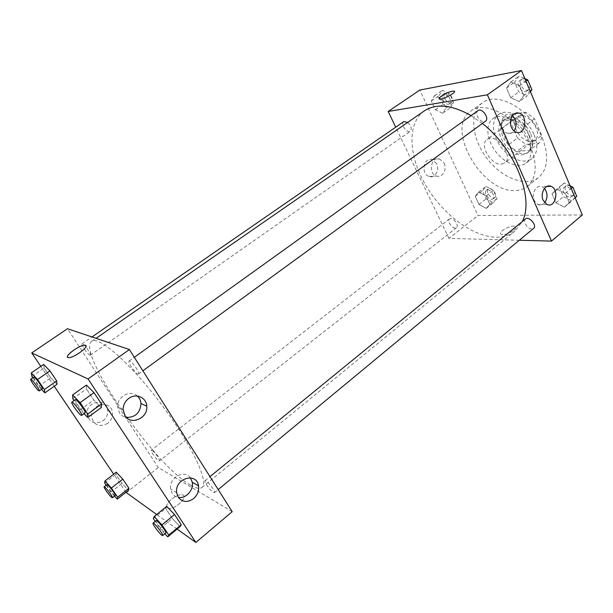 <?xml version="1.0" encoding="UTF-8"?>
<svg xmlns="http://www.w3.org/2000/svg" width="613" height="613" viewBox="0 0 613 613"><rect width="100%" height="100%" fill="white"/><g stroke="black" fill="none" stroke-linecap="round" stroke-linejoin="round"><path stroke-width="0.46" stroke-dasharray="3.06 2.3" d="M501.449 164.146L504.744 162.951C514.345 156.606 495.756 131.948 487.013 139.442C478.868 144.653 491.151 165.548 501.449 164.146M531.333 141.266L534.705 139.971C544.635 133.358 526.437 109.214 517.341 116.945C508.92 122.385 520.828 142.952 531.333 141.266M517.51 138.025L510.483 121.826C510.437 118.638 511.234 116.049 512.866 114.049L525.793 112.271L534.567 118.746L541.662 135.473C541.608 138.699 540.712 141.258 538.965 143.158L525.969 144.407L517.51 138.025L508.346 144.959L501.212 128.699L510.483 121.826M534.567 118.746L525.165 125.818L532.368 142.607L541.662 135.473M538.965 143.158L529.739 150.269L516.813 151.411L525.969 144.407M529.739 150.269C531.463 148.384 532.337 145.833 532.368 142.607M525.165 125.818L516.368 119.267L525.793 112.271M501.212 128.699C501.143 125.512 501.909 122.929 503.518 120.937L516.368 119.267M508.346 144.959L516.813 151.411M530.843 134.017C533.9 141.971 533.325 147.825 529.103 151.587C516.315 162.46 490.661 128.446 504.637 119.137C511.227 113.62 525.946 121.803 530.843 134.017M528.958 135.45C524.046 123.228 509.319 115.022 502.744 120.531C491.097 128.04 507.848 156.897 522.475 154.798L527.249 153.02C531.456 149.266 532.023 143.411 528.958 135.45M503.518 120.937L512.866 114.049M534.168 134.891C538.291 145.672 537.524 153.587 531.854 158.652C524.307 164.591 509.886 159.012 501.105 147.25C492.208 135.58 490.806 120.179 498.599 114.547C507.487 107.122 527.517 118.248 534.168 134.891M528.46 139.251C532.628 150.047 531.9 157.962 526.276 162.997C518.774 168.897 504.369 163.242 495.557 151.434C486.63 139.718 485.151 124.316 492.883 118.723C501.71 111.336 521.74 122.569 528.46 139.251M542.29 137.825C549.141 155.909 547.922 169.119 538.635 177.471C525.816 187.67 501.457 177.916 486.699 158.116C471.719 138.484 469.037 112.386 482.37 102.861C497.089 90.601 531.034 109.482 542.29 137.825M530.643 146.791C519.15 118.317 485.205 99.076 470.707 111.191C444.555 128.163 482.423 193.532 515.686 190.49C520.238 190.314 524.153 188.942 527.418 186.39C536.559 178.145 537.639 164.943 530.643 146.791M582.35 214.933L477.925 215.538L419.844 90.042M556.665 189.088L565.293 193.424L569.17 202.558L564.412 207.209L555.907 202.842L552.037 193.854L556.665 189.088L565.293 193.424L569.17 202.558L564.412 207.209L555.907 202.842L552.037 193.854L556.665 189.088L564.259 182.912L570.067 185.785M519.288 101.605L510.721 97.743L506.537 87.996L510.882 81.935L519.563 85.743L523.778 95.666L519.288 101.605L510.721 97.743L506.537 87.996L510.882 81.935L519.563 85.743L523.778 95.666L519.288 101.605L527.341 95.705L518.774 91.904L514.644 82.188L519.05 76.104L524.897 78.625M442.663 113.275L435.399 109.727L431.368 100.984L434.586 95.643L441.942 99.153L445.996 108.041L442.663 113.275L435.399 109.727L431.368 100.984L434.586 95.643L441.942 99.153L445.996 108.041L442.663 113.275L450.317 107.903L443.038 104.402L439.061 95.682L442.333 90.326L449.697 93.781L453.704 102.639L450.317 107.903M486.262 208.405L479.006 204.443L475.259 196.321L478.753 192.03L486.101 195.968L489.864 204.221L486.262 208.405L479.006 204.443L475.259 196.321L478.753 192.03L486.101 195.968L489.864 204.221L486.262 208.405L493.427 202.765L486.163 198.85L482.462 190.743L486.002 186.429L493.35 190.314L497.074 198.543L493.427 202.765M439.046 98.793L439.536 99.099M436.701 163.755L432.142 159.564C423.675 156.706 420.587 174.13 429.154 176.506C434.839 178.712 439.95 170.016 436.701 163.755M519.311 240.25L448.931 238.396L477.925 215.538M448.931 238.396L395.707 127.182M444.103 163.158C447.367 169.487 442.226 178.276 436.51 176.038C427.897 173.632 431 156.024 439.521 158.92L444.103 163.158M513.579 230.457C515.709 228.618 516.161 227.308 514.951 226.519C511.242 224.228 496.951 232.373 501.311 234.289C504.691 235.047 508.782 233.775 513.579 230.457C508.775 233.768 504.691 235.047 501.311 234.289C496.944 232.373 511.242 224.228 514.951 226.519C516.161 227.308 515.709 228.618 513.579 230.457M512.514 115.635L509.84 114.286C504.124 112.631 499.472 121.811 502.691 128.5C503.871 131.067 505.541 132.684 507.71 133.343C510.146 133.925 512.253 133.136 514.031 130.967M544.49 188.413L542.022 186.681C536.367 184.13 530.942 193.739 534.245 200.543L538.099 204.681C540.543 205.6 542.743 204.964 544.696 202.773M450.701 218.519L449.521 218.887C446.302 221.055 453.566 230.289 456.455 227.699C459.122 225.982 454.287 218.259 450.701 218.519M477.994 110.639C474.232 112.945 479.726 122.6 484.27 121.688L485.488 121.205M525.525 218.918C522.437 221.063 527.578 229.17 531.885 228.963L533.601 228.411M403.791 121.604C400.641 123.428 405.752 132.37 409.492 131.596L410.342 131.266C412.051 128.853 411.17 125.895 407.706 122.408M424.288 110.915C406.886 123.19 408.565 155.641 425.276 184.505C441.889 213.439 471.726 236.488 495.588 237.17C503.189 237.346 509.633 235.315 514.912 231.101L522.207 221.63M482.37 123.481L471.083 115.596M190.474 485.082C195.938 488.323 199.769 489.113 201.976 487.45C209.462 482.546 191.547 444.249 160.951 403.76C130.439 363.21 98.54 335.457 91.766 341.311C75.614 351.51 154.89 465.459 190.474 485.082M151.97 450.363C154.353 451.536 160.652 460.409 159.449 460.892C158.422 462.079 149.894 450.93 151.288 450.233L151.97 450.363M137.887 373.93L138.569 373.945C140.576 373.003 130.584 359.479 129.067 361.072C127.328 361.846 135.029 373.056 137.887 373.93M213.401 492.477L214.443 492.683C216.19 491.741 206.282 479.144 205.018 480.692C203.6 481.389 210.359 490.883 213.401 492.477M89.896 355.172L90.349 355.18C91.935 354.521 83.222 342.552 82.058 343.793C80.655 344.345 87.674 354.513 89.896 355.172M232.204 511.671L158.284 467.512L67.484 328.714M116.255 472.209L115.926 474.439L121.987 483.419L128.462 490.323L121.987 483.419L115.926 474.439L116.255 472.209M43.623 364.444L44.113 368.022L50.756 377.869L57.009 384.313L50.756 377.869L44.113 368.022L43.623 364.444M86.425 385.087L86.425 388.895L93.797 400.021L101.298 407.561L93.797 400.021L86.425 388.895L86.425 385.087M177.111 529.08L156.698 514.514M125.926 492.323L113.681 474.201M54.25 386.251L40.818 366.375M172.33 518.498L180.084 526.613L172.33 518.498L165.686 508.476L172.33 518.498L160.047 528.613L155.196 521.387M166.698 506.376L165.686 508.476L166.698 506.376M137.396 396.044C130.592 389.316 117.06 396.519 117.612 406.764L119.435 412.901C121.106 415.369 123.412 416.878 126.339 417.438M190.398 477.818C184.574 468.96 168.69 477.703 170.598 488.921L172.199 493.396C173.694 495.603 175.747 496.936 178.368 497.404M102.992 420.748C106.539 417.897 108.103 414.319 107.689 410.013C106.478 397.186 85.536 401.339 87.061 414.288C89.483 422.686 94.793 424.84 102.992 420.748M126.232 492.775L158.284 467.512M167.502 507.924L168.368 508.292C174.682 510.2 189.241 496.132 182.352 494.883C176.797 493.028 162.79 505.235 167.502 507.924C162.79 505.235 176.797 493.028 182.352 494.883C189.241 496.124 174.682 510.2 168.368 508.284L167.502 507.924M107.673 423.368C99.39 427.522 94.027 425.353 91.582 416.848C90.042 403.729 111.206 399.492 112.424 412.488C112.838 416.848 111.259 420.48 107.673 423.368M67.553 357.18L68.679 357.617C73.798 358.03 89.759 346.299 85.513 345.303M114.547 496.147L110.846 492.124L106.156 485.243M106.961 484.615C106.057 484.906 112.493 493.817 114.685 495.319L115.298 495.557M110.846 492.124L121.987 483.419M104.7 483.121L115.926 474.439M41.523 389.347L38.642 386.313L32.834 377.792M33.807 377.118C32.742 377.424 40.067 387.761 41.998 388.68L42.374 388.757M38.642 386.313L50.756 377.869M31.907 376.443L44.113 368.022M164.843 533.747L160.047 528.613M156.192 520.575C155.104 520.989 162.123 530.682 164.897 532.605L165.801 532.958M153.296 518.56L165.686 508.476M84.027 413.675L80.288 409.813L74.066 400.55M75.299 399.661C73.974 400.12 82.05 411.553 84.556 412.764L85.13 412.878M80.288 409.813L93.797 400.021M72.794 398.657L86.425 388.895M491.864 199.325L493.136 198.903C496.515 196.597 489.396 187.601 486.354 190.314C483.55 192.153 488.155 199.662 491.864 199.325M478.753 192.03L486.002 186.429M486.101 195.968L493.35 190.314M489.864 204.221L497.074 198.543M479.006 204.443L486.163 198.85M475.259 196.321L482.462 190.743M493.649 197.93L494.921 197.501C498.308 195.187 491.197 186.199 488.147 188.927C485.343 190.766 489.94 198.275 493.649 197.93M448.639 104.202L449.528 103.85C453.275 101.589 446.624 91.674 443.184 94.402C439.881 96.341 444.777 105.122 448.639 104.202M434.586 95.643L442.333 90.326M441.942 99.153L449.697 93.781M445.996 108.041L453.704 102.639M435.399 109.727L443.038 104.402M431.368 100.984L439.061 95.682M450.547 102.869L451.436 102.517C455.191 100.248 448.547 90.341 445.099 93.076C441.789 95.023 446.678 103.789 450.547 102.869M575.14 197.83L571.906 200.98L563.401 196.673L559.585 187.708L564.259 182.912M570.297 197.179L572.075 196.558C576.097 193.631 567.799 183.984 564.167 187.356C560.933 189.624 565.891 197.555 570.297 197.179M565.293 193.424L571.232 188.543M569.17 202.558L575.071 197.662M564.412 207.209L571.906 200.98M555.907 202.842L563.401 196.673M552.037 193.854L559.585 187.708M570.029 185.701L566.044 185.823C562.811 188.099 567.753 196.022 572.167 195.639L573.944 195.011L574.91 191.992M573.469 188.574L571.155 186.329M530.406 91.689L527.341 95.705M525.602 91.582L526.874 91.061C531.417 88.157 523.808 77.361 519.609 80.77C515.679 83.207 520.927 92.655 525.602 91.582M510.882 81.935L519.05 76.104M519.563 85.743L525.954 81.138M523.778 95.666L530.13 91.03M510.721 97.743L518.774 91.904M506.537 87.996L514.644 82.188M528.605 81.912C526.199 79.008 523.877 78.15 521.625 79.322C517.694 81.767 522.935 91.207 527.609 90.126L528.881 89.598L530.161 85.613M517.341 116.945L487.013 139.442M534.705 139.971L504.744 162.951M527.249 153.02L529.103 151.587M502.744 120.531L504.637 119.137M526.276 162.997L531.854 158.652M492.883 118.723L498.599 114.547M527.418 186.39L538.635 177.471M470.707 111.191L482.37 102.861M429.154 176.506L436.51 176.038M432.142 159.564L439.521 158.92M514.82 113.604L509.84 114.286M516.544 132.339L507.71 133.343M546.873 186.482L542.022 186.681M547.034 204.512L538.099 204.681M201.976 487.45L514.912 231.101M91.766 341.311L96.072 338.322M449.521 218.887L151.288 450.233M456.455 227.699L159.449 460.892M138.569 373.945L142.89 370.804M129.067 361.072L134.324 357.295M214.443 492.683L218.197 489.572M205.018 480.692L209.991 476.63M90.349 355.18L410.342 131.266M82.058 343.793L91.973 336.943M123.121 409.515L117.612 406.764M176.659 492.745L170.598 488.921M87.061 414.288L91.582 416.848M107.689 410.013L112.424 412.488M493.136 198.903L494.921 197.501M486.354 190.314L488.147 188.927M449.528 103.85L451.436 102.517M443.184 94.402L445.099 93.076M572.075 196.558L573.944 195.011M564.167 187.356L566.044 185.823M526.874 91.061L528.881 89.598M519.609 80.77L521.625 79.322"/><path stroke-width="0.92" d="M395.707 127.182L388.19 111.482L419.844 90.042L521.487 70.541L582.35 214.933L551.478 241.093L519.311 240.25M439.536 99.099C442.762 100.049 457.926 91.651 453.988 91.099C450.823 91.168 446.662 92.808 441.506 96.019C446.662 92.808 450.823 91.168 453.988 91.099C457.926 91.643 442.762 100.049 439.529 99.099C438.456 98.754 439.115 97.728 441.506 96.019C439.682 97.298 438.862 98.226 439.046 98.793M388.19 111.482L487.373 94.816L521.487 70.541M511.495 127.435C508.269 120.669 512.951 111.39 518.69 113.068C528.184 114.807 525.893 135.396 516.544 132.339C514.368 131.672 512.683 130.04 511.495 127.435M543.164 200.328C539.854 193.44 545.309 183.731 550.98 186.314C559.746 189.21 555.562 208.596 547.034 204.512L543.164 200.328M487.373 94.816L551.478 241.093M514.031 130.967C517.226 125.404 516.721 120.294 512.514 115.635M544.696 202.773C547.853 197.892 547.784 193.11 544.49 188.413M142.89 370.804L485.488 121.205C489.841 118.455 481.987 107.367 477.994 110.639L134.324 357.295M218.197 489.572L533.601 228.411C537.448 225.645 528.965 215.692 525.525 218.918L209.991 476.63M407.706 122.408L403.791 121.604L91.973 336.943M522.207 221.63C534.628 199.01 515.311 148.936 482.37 123.481M471.083 115.596C451.689 104.731 436.088 103.176 424.288 110.915L96.072 338.322M232.204 511.671L129.404 349.533L88.057 378.957L195.869 542.459L232.204 511.671M40.818 366.375L31.73 352.927L67.484 328.714L129.404 349.533M128.707 398.458C135.856 392.818 146.453 397.454 146.752 406.181C148.223 418.074 130.914 425.851 124.96 415.737L123.121 409.515C123.213 404.994 125.075 401.308 128.707 398.458M193.562 498.622C187.547 502.737 182.459 502.292 178.276 497.273L176.659 492.745C174.406 478.439 196.765 471.688 198.543 485.902C199.156 490.852 197.501 495.089 193.562 498.622M116.255 472.209L122.792 479.136L116.255 472.209L104.915 480.975L111.405 488.009L117.635 497.158L117.282 499.128L114.547 496.147M128.937 488.27L122.792 479.136L128.937 488.27L128.462 490.323L128.937 488.27L117.635 497.158M43.623 364.444L49.929 370.888L43.623 364.444L31.271 372.942L37.523 379.493L44.366 389.539L44.849 392.856L41.523 389.347M56.672 380.911L49.929 370.888L56.672 380.911L57.009 384.313L56.672 380.911L44.366 389.539M86.425 385.087L94.004 392.634L86.425 385.087L72.618 394.948L80.127 402.641L87.751 414.028L87.728 417.491L84.027 413.675M101.505 403.99L94.004 392.634L101.505 403.99L101.298 407.561L101.505 403.99L87.751 414.028M195.869 542.459L177.111 529.08M156.698 514.514L125.926 492.323M31.73 352.927L88.057 378.957M113.681 474.201L54.25 386.251M180.084 526.613L181.279 524.736L174.536 514.529L166.698 506.376L174.536 514.529L181.279 524.736L180.084 526.613L167.755 536.858L164.843 533.747M126.339 417.438C135.358 417.476 140.239 412.84 140.982 403.515C140.722 400.488 139.526 397.998 137.396 396.044M178.368 497.404C185.831 498.928 193.907 490.025 192.26 482.224L190.398 477.818M85.506 345.303C89.759 346.299 73.798 358.03 68.679 357.609C62.311 357.731 79.338 344.721 84.839 345.196L85.506 345.303L84.839 345.196C80.318 344.751 65.514 354.973 67.553 357.18M106.156 485.243L104.7 483.121L104.915 480.975M112.463 497.779L115.298 495.557C116.37 495.158 107.612 483.665 106.961 484.615L104.118 486.822C103.229 487.097 109.681 496.017 111.865 497.534L112.463 497.779C113.52 497.404 104.746 485.887 104.118 486.822M111.405 488.009L122.792 479.136M117.282 499.128L128.462 490.323M32.834 377.792L31.907 376.443L31.271 372.942M39.293 390.91L42.374 388.757C43.577 388.366 34.581 376.137 33.807 377.118L30.711 379.255C29.662 379.554 37.01 389.899 38.925 390.826L39.293 390.91C40.473 390.542 31.455 378.29 30.711 379.255M37.523 379.493L49.929 370.888M44.849 392.856L57.009 384.313M155.196 521.387L153.296 518.56L154.154 516.575L161.947 524.874L168.797 535.103L167.755 536.858M162.675 535.547L165.801 532.958C167.134 532.375 157.028 519.357 156.192 520.575L153.051 523.134C151.986 523.54 159.02 533.241 161.778 535.187L162.675 535.547C163.977 534.988 153.855 521.947 153.051 523.134M154.154 516.575L166.698 506.376M161.947 524.874L174.536 514.529M168.797 535.103L181.279 524.736M74.066 400.55L72.794 398.657L72.618 394.948M81.682 415.392L85.13 412.878C86.655 412.304 76.326 398.404 75.299 399.661L71.836 402.143C70.541 402.588 78.64 414.028 81.123 415.269L81.682 415.392C83.176 414.832 72.832 400.91 71.836 402.143M80.127 402.641L94.004 392.634M87.728 417.491L101.298 407.561M570.067 185.785L572.887 187.187L576.718 196.298L575.14 197.83M571.232 188.543L572.887 187.187M575.071 197.662L576.718 196.298M574.91 191.992L573.469 188.574M571.155 186.329L570.029 185.701M524.897 78.625L527.739 79.851L531.9 89.736L530.406 91.689M525.954 81.138L527.739 79.851M530.13 91.03L531.9 89.736M530.161 85.613L528.605 81.912M518.69 113.068L514.82 113.604M550.98 186.314L546.873 186.482M146.752 406.181L140.982 403.515M198.543 485.902L192.26 482.224"/></g></svg>
